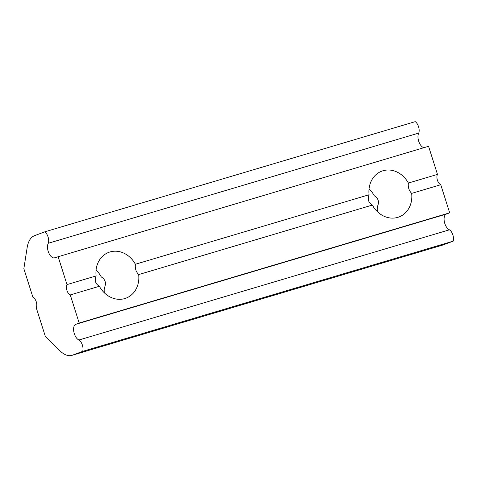 <?xml version="1.0" encoding="UTF-8"?>
<svg xmlns="http://www.w3.org/2000/svg" width="477" height="477" viewBox="0 0 477 477"><rect width="100%" height="100%" fill="white"/><g stroke="black" fill="none" stroke-linecap="round" stroke-linejoin="round"><path stroke-width="0.72" d="M437.481 174.397A5.915 3.023 -106.6 0 0 437.415 180.199A5.915 3.023 -106.6 0 0 440.76 184.73L449.674 212.825L446.269 214.101A8.282 4.233 -106.6 0 0 444.361 221.805A8.282 4.233 -106.6 0 0 449.441 229.807A7.101 3.631 -106.6 0 1 453.15 241.165L442.954 244.981A29.586 15.121 -106.6 0 1 442.447 245.154L71.961 355.353A29.586 15.121 -106.6 0 1 59.816 350.678L45.309 336.333L36.222 307.677A5.915 3.023 -106.6 0 0 36.282 301.869A5.915 3.023 -106.6 0 0 32.943 297.338L23.85 268.682L27.141 247.676A29.586 15.121 -106.6 0 1 34.553 235.662L44.749 231.846A7.101 3.631 73.4 0 1 48.266 243.276A8.282 4.233 -106.6 0 0 48.749 252.846A8.282 4.233 -106.6 0 0 54.533 257.824A8.282 4.233 -106.6 0 0 54.676 257.777L428.567 146.302L437.481 174.397L408.384 183.049A24.464 21.012 69.5 0 0 381.797 171.154A24.464 21.012 69.5 0 0 369.079 194.741L135.39 264.252A24.464 21.012 69.5 0 0 108.804 252.351A24.464 21.012 69.5 0 0 96.092 275.939L66.995 284.596L58.081 256.501M377.647 211.925A24.464 21.012 -110.5 0 0 377.611 206.13C379.364 201.67 378.273 198.229 374.332 195.797A24.464 21.012 -110.5 0 0 369.043 188.946M135.39 264.252C134.872 268.342 135.963 271.789 138.67 274.585A24.464 21.012 69.5 0 1 125.958 298.173A24.464 21.012 69.5 0 1 99.371 286.272C95.43 283.851 94.339 280.404 96.092 275.939M96.056 270.149A24.464 21.012 -110.5 0 1 101.339 276.994C105.28 279.427 106.371 282.873 104.618 287.333A24.464 21.012 -110.5 0 1 104.654 293.122M138.67 274.585L372.358 205.074C368.423 202.653 367.332 199.207 369.079 194.741M440.76 184.73L411.663 193.388C408.956 190.591 407.859 187.145 408.384 183.049M423.946 147.673A8.282 4.233 -106.6 0 1 418.866 141.699A8.282 4.233 -106.6 0 1 418.758 133.077A7.101 3.631 -106.6 0 0 415.234 121.647L44.749 231.846M71.961 355.353A29.586 15.121 -106.6 0 0 72.468 355.18L82.664 351.364A7.101 3.631 -106.6 0 0 78.949 340.006A8.282 4.233 -106.6 0 1 73.875 332.004A8.282 4.233 -106.6 0 1 75.777 324.3L79.182 323.024L70.274 294.929L99.371 286.272M453.15 241.165L82.664 351.364L453.15 241.165M449.441 229.807L78.949 340.006M79.182 323.024L449.674 212.825M372.358 205.074A24.464 21.012 69.5 0 0 398.945 216.975A24.464 21.012 69.5 0 0 411.663 193.388M66.995 284.596A5.915 3.023 -106.6 0 0 66.929 290.398A5.915 3.023 -106.6 0 0 70.274 294.929M418.758 133.077L48.266 243.276M72.468 355.18L442.954 244.981M446.269 214.101L75.777 324.3"/></g></svg>
